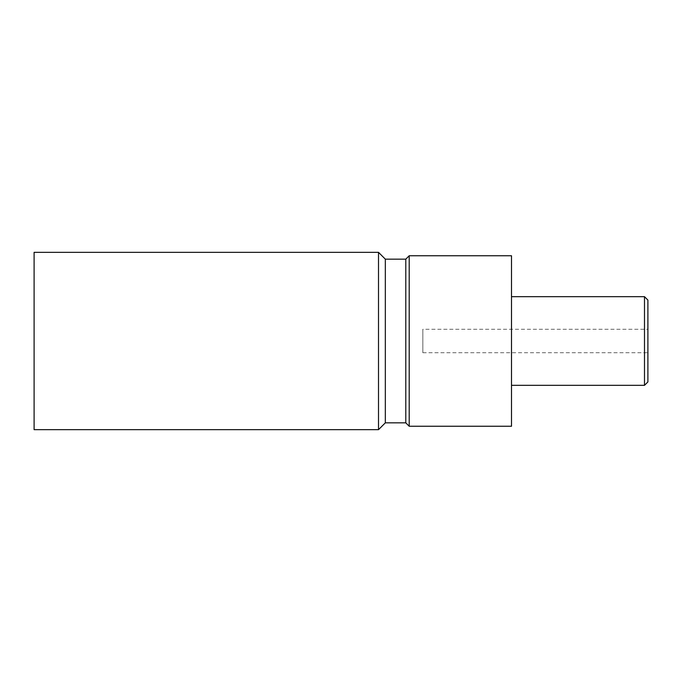 <?xml version="1.0" encoding="UTF-8"?>
<svg xmlns="http://www.w3.org/2000/svg" width="682" height="682" viewBox="0 0 682 682"><rect width="100%" height="100%" fill="white"/><g stroke="black" fill="none" stroke-linecap="round" stroke-linejoin="round"><path stroke-width="0.51" stroke-dasharray="3.41 2.56" d="M34.1 429.66L34.1 252.34M378.51 429.66L378.51 252.34M385.33 422.84L385.33 259.16M405.79 422.84L405.79 259.16M409.2 426.25L409.2 255.75M511.5 426.25L511.5 255.75M511.5 385.33L511.5 296.67L511.5 385.33M644.49 385.33L644.49 296.67M647.9 381.92L647.9 300.08M647.9 352.73L647.9 329.27L647.9 352.73L422.84 352.73L422.84 329.27L647.9 329.27M422.84 352.73L422.84 329.27"/><path stroke-width="1.02" d="M378.51 252.34L378.51 429.66L34.1 429.66L34.1 252.34L378.51 252.34L385.33 259.16L405.79 259.16L409.2 255.75L511.5 255.75L511.5 426.25L409.2 426.25L409.2 255.75M378.51 429.66L385.33 422.84L385.33 259.16M385.33 422.84L405.79 422.84L405.79 259.16M405.79 422.84L409.2 426.25M511.5 385.33L644.49 385.33L647.9 381.92L647.9 300.08L644.49 296.67L644.49 385.33M511.5 296.67L644.49 296.67"/></g></svg>
